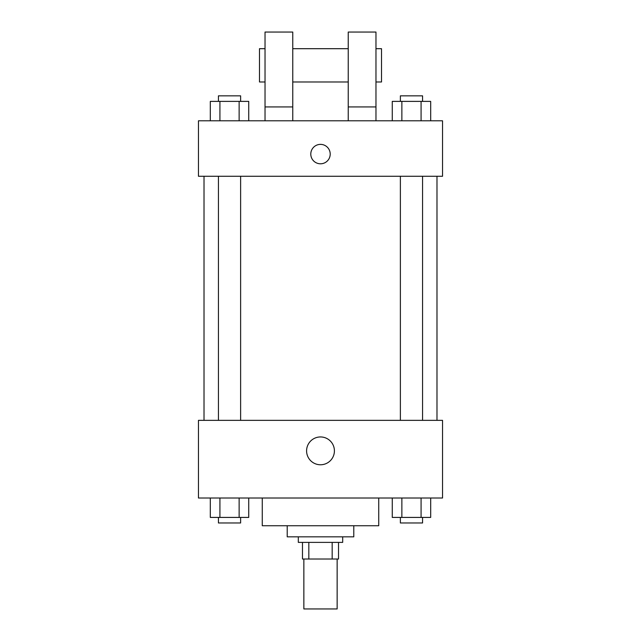 <?xml version="1.0" encoding="UTF-8"?>
<svg xmlns="http://www.w3.org/2000/svg" width="641" height="641" viewBox="0 0 641 641"><rect width="100%" height="100%" fill="white"/><g stroke="black" fill="none" stroke-linecap="round" stroke-linejoin="round"><path stroke-width="0.96" d="M303.858 559.024L303.858 608.95L337.142 608.95L337.142 559.024M332.174 542.382L332.174 559.024L302.472 559.024L302.472 542.382M332.174 559.024L338.528 559.024L338.528 542.382L338.528 559.024M342.687 536.837L342.687 542.382L298.313 542.382L298.313 536.837M308.826 542.382L308.826 559.024M353.784 525.74L353.784 536.837L287.216 536.837L287.216 525.74M378.743 498.009L378.743 525.74L262.257 525.74L262.257 498.009M442.538 498.009L198.462 498.009L198.462 420.352L442.538 420.352L442.538 498.009M334.41 450.855A13.91 13.91 0 0 1 313.545 462.906A13.91 13.91 0 0 1 313.545 438.813A13.91 13.91 0 0 1 334.41 450.855M436.986 176.275L436.986 420.352M400.377 420.352L400.377 176.275M240.623 176.275L240.623 420.352M442.538 176.275L198.462 176.275L198.462 120.804L442.538 120.804L442.538 176.275M320.5 144.377A9.711 9.711 0 0 1 328.905 158.944A9.711 9.711 0 0 1 312.095 158.944A9.711 9.711 0 0 1 320.5 144.377M265.029 120.804L265.029 32.05L292.761 32.05L292.761 120.804M292.761 81.976L348.239 81.976M348.239 120.804L348.239 32.05L375.971 32.05L375.971 120.804M375.971 81.976L381.515 81.976L381.515 48.692L375.971 48.692M265.029 48.692L259.485 48.692L259.485 81.976L265.029 81.976M265.029 106.935L292.761 106.935M348.239 106.935L375.971 106.935M430.688 498.009L430.688 517.423L392.26 517.423L392.26 498.009M421.081 498.009L421.081 517.423M401.867 498.009L401.867 517.423M422.563 517.423L422.563 522.968L400.377 522.968L400.377 517.423M248.74 498.009L248.74 517.423L210.312 517.423L210.312 498.009M239.133 498.009L239.133 517.423M219.919 498.009L219.919 517.423M240.623 517.423L240.623 522.968L218.437 522.968L218.437 517.423M430.688 120.804L430.688 101.39L392.26 101.39L392.26 120.804M421.081 101.39L421.081 120.804M401.867 101.39L401.867 120.804M400.377 101.39L400.377 95.846L422.563 95.846L422.563 101.39M248.74 120.804L248.74 101.39L210.312 101.39L210.312 120.804M239.133 101.39L239.133 120.804M219.919 101.39L219.919 120.804M218.437 101.39L218.437 95.846L240.623 95.846L240.623 101.39M204.014 176.275L204.014 420.352M422.563 420.352L422.563 176.275M218.437 176.275L218.437 420.352M292.761 48.692L348.239 48.692"/></g></svg>
